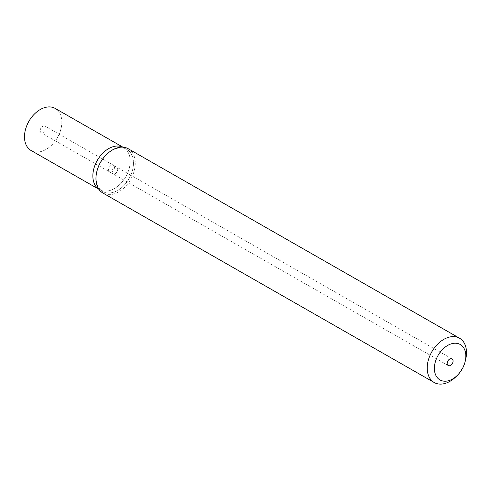 <?xml version="1.0" encoding="UTF-8"?>
<svg xmlns="http://www.w3.org/2000/svg" width="491" height="491" viewBox="0 0 491 491"><rect width="100%" height="100%" fill="white"/><g stroke="black" fill="none" stroke-linecap="round" stroke-linejoin="round"><path stroke-width="0.37" stroke-dasharray="2.46 1.84" d="M455.844 376.824A25.514 17.302 119.8 0 0 465.603 359.75M128.268 148.761A25.514 17.302 -60.2 0 1 135.185 161.435A25.514 17.302 -60.2 0 1 124.579 187.366A25.514 17.302 -60.2 0 1 102.932 193.055M96.979 171.021A24.243 16.436 119.8 0 0 96.175 179.442A24.243 16.436 119.8 0 0 116.269 191.14A24.243 16.436 119.8 0 0 133.392 161.441A24.243 16.436 119.8 0 0 106.252 154.8M111.844 171.862A3.83 2.596 119.8 0 0 112.881 173.765A3.83 2.596 119.8 0 0 116.134 172.912A3.83 2.596 119.8 0 0 117.723 169.021A3.83 2.596 119.8 0 0 116.686 167.118A3.83 2.596 119.8 0 0 113.433 167.971A3.83 2.596 119.8 0 0 111.844 171.862A3.83 2.596 -60.2 0 1 113.433 167.971A3.83 2.596 -60.2 0 1 116.686 167.118A3.83 2.596 -60.2 0 1 117.723 169.021A3.83 2.596 -60.2 0 1 116.134 172.912A3.83 2.596 -60.2 0 1 112.881 173.765A3.83 2.596 -60.2 0 1 111.844 171.862M96.917 171.267A24.243 16.436 119.8 0 0 96.175 179.442A24.243 16.436 119.8 0 0 102.748 191.484L99.495 189.624A24.243 16.436 119.8 0 1 98.838 189.219A24.243 16.436 119.8 0 0 99.495 189.624A24.243 16.436 119.8 0 0 120.062 184.217A24.243 16.436 119.8 0 0 130.133 159.581A24.243 16.436 119.8 0 0 123.56 147.539A24.243 16.436 119.8 0 0 122.879 147.177A24.243 16.436 119.8 0 1 123.56 147.539L122.94 147.183M31.123 150.522A24.243 16.436 119.8 0 0 51.696 145.115A24.243 16.436 119.8 0 0 61.768 120.479A24.243 16.436 119.8 0 0 55.195 108.437M114.464 167.161A3.83 2.596 -60.2 0 1 112.875 171.052A3.83 2.596 -60.2 0 1 109.628 171.905A3.83 2.596 -60.2 0 1 108.591 170.003A3.83 2.596 -60.2 0 1 110.18 166.111A3.83 2.596 -60.2 0 1 113.427 165.258A3.83 2.596 -60.2 0 1 114.464 167.161A3.83 2.596 119.8 0 0 113.427 165.258A3.83 2.596 119.8 0 0 110.18 166.111A3.83 2.596 119.8 0 0 108.591 170.003A3.83 2.596 119.8 0 0 109.628 171.905A3.83 2.596 119.8 0 0 112.875 171.052A3.83 2.596 119.8 0 0 114.464 167.161M40.219 130.901A3.83 2.596 119.8 0 0 41.256 132.803A3.83 2.596 119.8 0 0 44.503 131.95A3.83 2.596 119.8 0 0 46.099 128.059A3.83 2.596 119.8 0 0 45.055 126.156A3.83 2.596 119.8 0 0 41.809 127.009A3.83 2.596 119.8 0 0 40.219 130.901M102.748 191.484A24.243 16.436 119.8 0 0 123.321 186.077A24.243 16.436 119.8 0 0 133.392 161.441A24.243 16.436 119.8 0 0 126.819 149.399A24.243 16.436 119.8 0 0 106.43 154.628M98.875 189.268L99.495 189.624A24.243 16.436 119.8 0 0 120.062 184.217A24.243 16.436 119.8 0 0 130.133 159.581A24.243 16.436 119.8 0 0 123.56 147.539L126.819 149.399M448.215 365.543L41.256 132.803M452.021 358.896L45.055 126.156"/><path stroke-width="0.74" d="M465.112 361.738L465.603 359.75A25.514 17.302 119.8 0 0 466.45 350.887A25.514 17.302 119.8 0 0 459.533 338.207A25.514 17.302 119.8 0 0 437.88 343.903A25.514 17.302 119.8 0 0 427.274 369.833A25.514 17.302 119.8 0 0 434.197 382.507A25.514 17.302 119.8 0 0 455.844 376.824L457.299 375.394A20.413 13.846 -60.2 0 1 434.449 369.803A20.413 13.846 -60.2 0 1 448.866 344.792A20.413 13.846 -60.2 0 1 465.787 354.643A20.413 13.846 -60.2 0 1 465.112 361.738A20.413 13.846 -60.2 0 1 457.299 375.394M434.197 382.507L102.932 193.055A25.514 17.302 -60.2 0 1 96.009 180.381A25.514 17.302 -60.2 0 1 96.856 171.519A25.514 17.302 -60.2 0 1 106.615 154.444A25.514 17.302 -60.2 0 1 128.268 148.761L459.533 338.207M106.615 154.444L106.252 154.8A24.243 16.436 119.8 0 0 96.979 171.021L96.856 171.519M453.058 360.799A3.83 2.596 -60.2 0 1 451.468 364.69A3.83 2.596 -60.2 0 1 448.215 365.543A3.83 2.596 -60.2 0 1 447.178 363.641A3.83 2.596 -60.2 0 1 448.768 359.756A3.83 2.596 -60.2 0 1 452.021 358.896A3.83 2.596 -60.2 0 1 453.058 360.799M122.879 147.177A24.243 16.436 119.8 0 0 102.607 153.333A24.243 16.436 119.8 0 0 92.922 177.582A24.243 16.436 119.8 0 0 98.838 189.219A24.243 16.436 119.8 0 1 92.922 177.582A24.243 16.436 119.8 0 1 102.607 153.333A24.243 16.436 119.8 0 1 122.879 147.177M122.94 147.183L55.195 108.437A24.243 16.436 119.8 0 0 34.622 113.844A24.243 16.436 119.8 0 0 24.55 138.48A24.243 16.436 119.8 0 0 31.123 150.522L98.875 189.268M106.43 154.628A24.243 16.436 119.8 0 0 96.917 171.267"/></g></svg>
